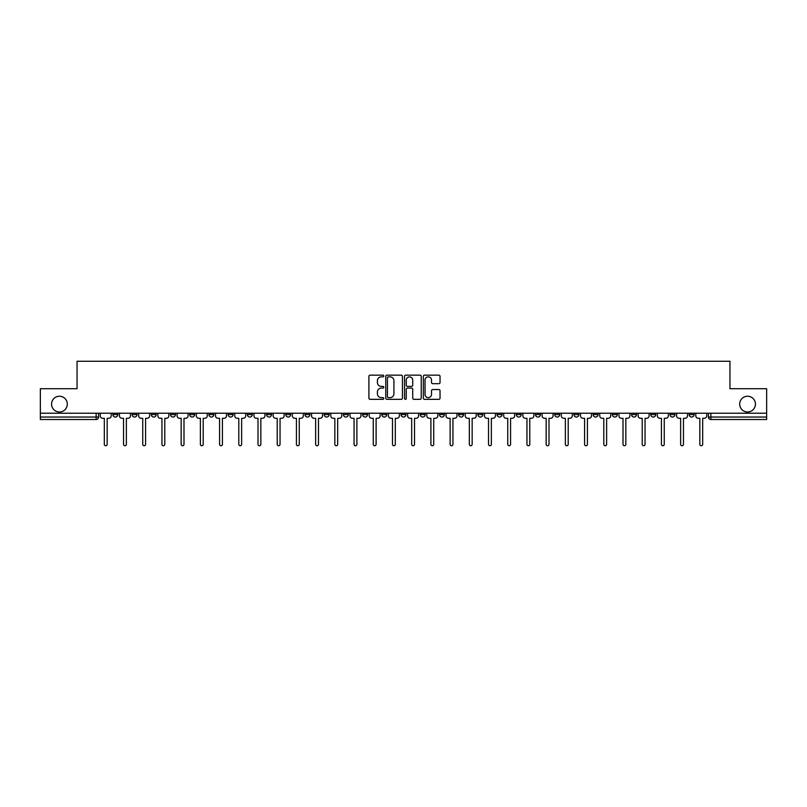 <?xml version="1.0" encoding="UTF-8"?>
<svg xmlns="http://www.w3.org/2000/svg" width="807" height="807" viewBox="0 0 807 807"><rect width="100%" height="100%" fill="white"/><g stroke="black" fill="none" stroke-linecap="round" stroke-linejoin="round"><path stroke-width="1.21" d="M383.799 376.001A0.847 0.847 0 0 0 382.952 375.154L370.11 375.154A1.21 1.21 0 0 0 368.9 376.365L368.9 398.123A1.21 1.21 0 0 0 370.11 399.334L382.952 399.334A0.847 0.847 0 0 0 383.799 398.487A0.847 0.847 0 0 0 382.952 397.639L381.287 397.639A3.864 3.864 0 0 1 377.424 393.776L377.424 391.96A3.864 3.864 0 0 1 381.287 388.086L382.952 388.086A0.847 0.847 0 0 0 383.799 387.249A0.847 0.847 0 0 0 382.952 386.402L381.287 386.402A3.864 3.864 0 0 1 377.424 382.528L377.424 380.722A3.864 3.864 0 0 1 381.287 376.849L382.952 376.849A0.847 0.847 0 0 0 383.799 376.001M739.686 404.115A7.878 7.878 0 0 0 747.564 411.994A7.878 7.878 0 0 0 755.443 404.115A7.878 7.878 0 0 0 747.564 396.237A7.878 7.878 0 0 0 739.686 404.115M51.557 404.115A7.878 7.878 0 0 0 59.436 411.994A7.878 7.878 0 0 0 67.314 404.115A7.878 7.878 0 0 0 59.436 396.237A7.878 7.878 0 0 0 51.557 404.115M631.558 413.224L631.558 414.586L636.491 414.586A2.461 2.461 0 0 1 634.02 417.048A2.461 2.461 0 0 1 631.558 414.586L631.558 413.224M612.352 413.224L612.352 414.586L617.274 414.586A2.461 2.461 0 0 1 614.813 417.048A2.461 2.461 0 0 1 612.352 414.586L612.352 413.224M497.092 413.224L497.092 414.586L502.015 414.586A2.461 2.461 0 0 1 499.553 417.048A2.461 2.461 0 0 1 497.092 414.586L497.092 413.224M477.875 413.224L477.875 414.586L482.808 414.586A2.461 2.461 0 0 1 480.336 417.048A2.461 2.461 0 0 1 477.875 414.586L477.875 413.224M458.669 413.224L458.669 414.586L463.591 414.586A2.461 2.461 0 0 1 461.13 417.048A2.461 2.461 0 0 1 458.669 414.586L458.669 413.224M420.245 413.224L420.245 414.586L425.178 414.586A2.461 2.461 0 0 1 422.707 417.048A2.461 2.461 0 0 1 420.245 414.586L420.245 413.224M381.822 414.586L381.822 413.224L381.822 414.586A2.461 2.461 0 0 0 384.293 417.048A2.461 2.461 0 0 1 381.822 414.586L386.755 414.586A2.461 2.461 0 0 1 384.293 417.048A2.461 2.461 0 0 0 386.755 414.586L386.755 413.224L386.755 414.586M362.615 414.586L362.615 413.224L362.615 414.586A2.461 2.461 0 0 0 365.077 417.048A2.461 2.461 0 0 1 362.615 414.586L367.538 414.586A2.461 2.461 0 0 1 365.077 417.048M343.409 414.586L343.409 413.224L343.409 414.586A2.461 2.461 0 0 0 345.87 417.048A2.461 2.461 0 0 1 343.409 414.586L348.331 414.586A2.461 2.461 0 0 1 345.87 417.048A2.461 2.461 0 0 0 348.331 414.586L348.331 413.224L348.331 414.586M324.192 413.224L324.192 414.586L329.125 414.586A2.461 2.461 0 0 1 326.664 417.048A2.461 2.461 0 0 1 324.192 414.586L324.192 413.224M304.985 413.224L304.985 414.586L309.908 414.586A2.461 2.461 0 0 1 307.447 417.048A2.461 2.461 0 0 1 304.985 414.586L304.985 413.224M285.779 413.224L285.779 414.586L290.702 414.586A2.461 2.461 0 0 1 288.24 417.048A2.461 2.461 0 0 1 285.779 414.586L285.779 413.224M266.562 414.586L266.562 413.224L266.562 414.586A2.461 2.461 0 0 0 269.024 417.048A2.461 2.461 0 0 1 266.562 414.586L271.495 414.586A2.461 2.461 0 0 1 269.024 417.048M228.139 414.586L228.139 413.224L228.139 414.586A2.461 2.461 0 0 0 230.61 417.048A2.461 2.461 0 0 1 228.139 414.586L233.072 414.586A2.461 2.461 0 0 1 230.61 417.048A2.461 2.461 0 0 0 233.072 414.586L233.072 413.224L233.072 414.586M208.932 414.586L208.932 413.224L208.932 414.586A2.461 2.461 0 0 0 211.394 417.048A2.461 2.461 0 0 1 208.932 414.586L213.855 414.586A2.461 2.461 0 0 1 211.394 417.048A2.461 2.461 0 0 0 213.855 414.586L213.855 413.224L213.855 414.586M189.726 414.586L189.726 413.224L189.726 414.586A2.461 2.461 0 0 0 192.187 417.048A2.461 2.461 0 0 1 189.726 414.586L194.648 414.586A2.461 2.461 0 0 1 192.187 417.048A2.461 2.461 0 0 0 194.648 414.586L194.648 413.224L194.648 414.586M170.509 414.586L170.509 413.224L170.509 414.586A2.461 2.461 0 0 0 172.98 417.048A2.461 2.461 0 0 1 170.509 414.586L175.442 414.586A2.461 2.461 0 0 1 172.98 417.048M151.302 414.586L151.302 413.224L151.302 414.586A2.461 2.461 0 0 0 153.764 417.048A2.461 2.461 0 0 1 151.302 414.586L156.225 414.586A2.461 2.461 0 0 1 153.764 417.048A2.461 2.461 0 0 0 156.225 414.586L156.225 413.224L156.225 414.586M132.096 414.586L132.096 413.224L132.096 414.586A2.461 2.461 0 0 0 134.557 417.048A2.461 2.461 0 0 1 132.096 414.586L137.019 414.586A2.461 2.461 0 0 1 134.557 417.048A2.461 2.461 0 0 0 137.019 414.586L137.019 413.224L137.019 414.586M438.826 383.678A1.21 1.21 0 0 0 440.037 382.468L440.037 376.365A1.21 1.21 0 0 0 438.826 375.154L424.563 375.154A1.21 1.21 0 0 0 423.352 376.365L423.352 398.123A1.21 1.21 0 0 0 424.563 399.334L438.826 399.334A1.21 1.21 0 0 0 440.037 398.123L440.037 390.749A1.21 1.21 0 0 0 438.826 389.539L432.723 389.539A1.21 1.21 0 0 0 431.513 390.749L431.513 394.411A3.238 3.238 0 0 1 428.275 397.639A3.238 3.238 0 0 1 425.047 394.411L425.047 380.087A3.238 3.238 0 0 1 428.275 376.849A3.238 3.238 0 0 1 431.513 380.087L431.513 382.468A1.21 1.21 0 0 0 432.723 383.678L438.826 383.678M40.35 413.224L40.35 388.722L77.048 388.722L77.048 361.264L729.952 361.264L729.952 388.722L766.65 388.722L766.65 413.224L40.35 413.224L40.35 417.048L98.595 417.048L98.595 413.224L98.595 417.048A2.461 2.461 0 0 1 96.134 419.509L40.35 419.509L40.35 417.048M402.441 376.365A1.21 1.21 0 0 0 401.23 375.154L386.967 375.154A1.21 1.21 0 0 0 385.766 376.365L385.766 398.123A1.21 1.21 0 0 0 386.967 399.334L401.23 399.334A1.21 1.21 0 0 0 402.441 398.123L402.441 376.365M405.77 375.154L420.033 375.154A1.21 1.21 0 0 1 421.234 376.365L421.234 398.123A1.21 1.21 0 0 1 420.033 399.334L413.92 399.334A1.21 1.21 0 0 1 412.72 398.123L412.72 389.297A1.21 1.21 0 0 0 411.509 388.086L407.454 388.086A1.21 1.21 0 0 0 406.254 389.297L406.254 398.487A0.847 0.847 0 0 1 405.407 399.334A0.847 0.847 0 0 1 404.559 398.487L404.559 376.365A1.21 1.21 0 0 1 405.77 375.154M708.405 413.224L708.405 417.048L766.65 417.048L766.65 419.509L710.866 419.509A2.461 2.461 0 0 1 708.405 417.048A2.461 2.461 0 0 0 710.866 419.509L710.866 413.224M766.65 413.224L766.65 417.048M694.121 413.224L694.121 414.586A2.461 2.461 0 0 1 691.66 417.048A2.461 2.461 0 0 1 689.188 414.586A2.461 2.461 0 0 0 691.66 417.048M689.188 413.224L689.188 414.586L694.121 414.586M674.904 413.224L674.904 414.586A2.461 2.461 0 0 1 672.443 417.048A2.461 2.461 0 0 1 669.981 414.586L674.904 414.586M669.981 413.224L669.981 414.586M655.698 413.224L655.698 414.586A2.461 2.461 0 0 1 653.236 417.048A2.461 2.461 0 0 1 650.775 414.586L655.698 414.586M650.775 413.224L650.775 414.586M636.491 413.224L636.491 414.586M617.274 413.224L617.274 414.586L617.274 413.224M598.068 413.224L598.068 414.586A2.461 2.461 0 0 1 595.606 417.048A2.461 2.461 0 0 1 593.145 414.586L598.068 414.586M593.145 413.224L593.145 414.586M578.861 413.224L578.861 414.586A2.461 2.461 0 0 1 576.39 417.048A2.461 2.461 0 0 1 573.928 414.586L578.861 414.586M573.928 413.224L573.928 414.586M559.644 413.224L559.644 414.586A2.461 2.461 0 0 1 557.183 417.048A2.461 2.461 0 0 1 554.722 414.586L559.644 414.586M554.722 413.224L554.722 414.586M540.438 413.224L540.438 414.586A2.461 2.461 0 0 1 537.976 417.048A2.461 2.461 0 0 1 535.505 414.586L540.438 414.586M535.505 413.224L535.505 414.586M521.221 413.224L521.221 414.586A2.461 2.461 0 0 1 518.76 417.048A2.461 2.461 0 0 1 516.298 414.586L521.221 414.586M516.298 413.224L516.298 414.586M502.015 413.224L502.015 414.586A2.461 2.461 0 0 1 499.553 417.048M482.808 413.224L482.808 414.586M463.591 414.586L463.591 413.224L463.591 414.586A2.461 2.461 0 0 1 461.13 417.048M444.385 413.224L444.385 414.586A2.461 2.461 0 0 1 441.923 417.048A2.461 2.461 0 0 1 439.462 414.586A2.461 2.461 0 0 0 441.923 417.048A2.461 2.461 0 0 0 444.385 414.586L439.462 414.586L439.462 413.224M425.178 414.586L425.178 413.224L425.178 414.586A2.461 2.461 0 0 1 422.707 417.048M405.961 413.224L405.961 414.586A2.461 2.461 0 0 1 403.5 417.048A2.461 2.461 0 0 1 401.039 414.586A2.461 2.461 0 0 0 403.5 417.048M401.039 413.224L401.039 414.586L405.961 414.586M367.538 413.224L367.538 414.586L367.538 413.224M329.125 414.586L329.125 413.224L329.125 414.586A2.461 2.461 0 0 1 326.664 417.048M309.908 414.586L309.908 413.224L309.908 414.586A2.461 2.461 0 0 1 307.447 417.048M290.702 414.586L290.702 413.224L290.702 414.586A2.461 2.461 0 0 1 288.24 417.048M271.495 413.224L271.495 414.586L271.495 413.224M252.278 414.586L252.278 413.224L252.278 414.586A2.461 2.461 0 0 1 249.817 417.048A2.461 2.461 0 0 1 247.356 414.586L252.278 414.586A2.461 2.461 0 0 1 249.817 417.048M247.356 413.224L247.356 414.586M175.442 413.224L175.442 414.586L175.442 413.224M117.812 413.224L117.812 414.586A2.461 2.461 0 0 1 115.34 417.048A2.461 2.461 0 0 1 112.879 414.586A2.461 2.461 0 0 0 115.34 417.048A2.461 2.461 0 0 0 117.812 414.586L117.812 413.224M112.879 413.224L112.879 414.586L117.812 414.586M96.134 413.224L96.134 419.509A2.461 2.461 0 0 0 98.595 417.048M388.298 376.849A0.847 0.847 0 0 0 387.451 377.696L387.451 396.792A0.847 0.847 0 0 0 388.298 397.639L390.053 397.639A3.864 3.864 0 0 0 393.917 393.776L393.917 380.722A3.864 3.864 0 0 0 390.053 376.849L388.298 376.849M412.72 380.147A3.238 3.238 0 0 0 409.482 376.909A3.238 3.238 0 0 0 406.254 380.147L406.254 385.191A1.21 1.21 0 0 0 407.454 386.402L411.509 386.402A1.21 1.21 0 0 0 412.72 385.191L412.72 380.147M100.26 415.817L100.26 413.224L100.26 415.817A2.461 2.461 0 0 0 102.721 418.278L104.325 418.278L104.325 444.324A1.412 1.412 0 0 0 105.737 445.736A1.412 1.412 0 0 0 107.16 444.324L107.16 418.278L108.753 418.278A2.461 2.461 0 0 0 111.215 415.817L111.215 413.224L111.215 415.817M102.721 418.278L104.325 418.278L104.325 444.324M107.16 444.324L107.16 418.278L108.753 418.278M119.466 415.817L119.466 413.224L119.466 415.817A2.461 2.461 0 0 0 121.928 418.278L123.532 418.278L123.532 444.324A1.412 1.412 0 0 0 124.954 445.736A1.412 1.412 0 0 0 126.366 444.324L126.366 418.278L127.97 418.278A2.461 2.461 0 0 0 130.431 415.817L130.431 413.224L130.431 415.817M138.683 415.817L138.683 413.224L138.683 415.817A2.461 2.461 0 0 0 141.144 418.278L142.748 418.278L142.748 444.324A1.412 1.412 0 0 0 144.16 445.736A1.412 1.412 0 0 0 145.573 444.324L145.573 418.278L147.177 418.278A2.461 2.461 0 0 0 149.638 415.817L149.638 413.224L149.638 415.817M121.928 418.278L123.532 418.278L123.532 444.324M126.366 444.324L126.366 418.278L127.97 418.278M141.144 418.278L142.748 418.278L142.748 444.324M145.573 444.324L145.573 418.278L147.177 418.278M157.89 415.817L157.89 413.224L157.89 415.817A2.461 2.461 0 0 0 160.351 418.278L161.955 418.278L161.955 444.324A1.412 1.412 0 0 0 163.367 445.736A1.412 1.412 0 0 0 164.789 444.324L164.789 418.278L166.383 418.278A2.461 2.461 0 0 0 168.855 415.817L168.855 413.224L168.855 415.817M177.096 415.817L177.096 413.224L177.096 415.817A2.461 2.461 0 0 0 179.568 418.278L181.161 418.278L181.161 444.324A1.412 1.412 0 0 0 182.584 445.736A1.412 1.412 0 0 0 183.996 444.324L183.996 418.278L185.6 418.278A2.461 2.461 0 0 0 188.061 415.817L188.061 413.224L188.061 415.817M196.313 415.817L196.313 413.224L196.313 415.817A2.461 2.461 0 0 0 198.774 418.278L200.378 418.278L200.378 444.324A1.412 1.412 0 0 0 201.79 445.736A1.412 1.412 0 0 0 203.203 444.324L203.203 418.278L204.807 418.278A2.461 2.461 0 0 0 207.268 415.817L207.268 413.224L207.268 415.817M160.351 418.278L161.955 418.278L161.955 444.324M164.789 444.324L164.789 418.278L166.383 418.278M179.568 418.278L181.161 418.278L181.161 444.324M183.996 444.324L183.996 418.278L185.6 418.278M198.774 418.278L200.378 418.278L200.378 444.324M203.203 444.324L203.203 418.278L204.807 418.278M215.519 415.817L215.519 413.224L215.519 415.817A2.461 2.461 0 0 0 217.981 418.278L219.585 418.278L219.585 444.324A1.412 1.412 0 0 0 220.997 445.736A1.412 1.412 0 0 0 222.419 444.324L222.419 418.278L224.023 418.278A2.461 2.461 0 0 0 226.485 415.817L226.485 413.224L226.485 415.817M217.981 418.278L219.585 418.278L219.585 444.324M222.419 444.324L222.419 418.278L224.023 418.278M234.736 415.817L234.736 413.224L234.736 415.817A2.461 2.461 0 0 0 237.197 418.278L238.791 418.278L238.791 444.324A1.412 1.412 0 0 0 240.214 445.736A1.412 1.412 0 0 0 241.626 444.324L241.626 418.278L243.23 418.278A2.461 2.461 0 0 0 245.691 415.817L245.691 413.224L245.691 415.817M237.197 418.278L238.791 418.278L238.791 444.324M241.626 444.324L241.626 418.278L243.23 418.278M253.943 415.817L253.943 413.224L253.943 415.817A2.461 2.461 0 0 0 256.404 418.278L258.008 418.278L258.008 444.324A1.412 1.412 0 0 0 259.42 445.736A1.412 1.412 0 0 0 260.843 444.324L260.843 418.278L262.436 418.278A2.461 2.461 0 0 0 264.898 415.817L264.898 413.224L264.898 415.817M256.404 418.278L258.008 418.278L258.008 444.324M260.843 444.324L260.843 418.278L262.436 418.278M273.149 415.817L273.149 413.224L273.149 415.817A2.461 2.461 0 0 0 275.611 418.278L277.215 418.278L277.215 444.324A1.412 1.412 0 0 0 278.637 445.736A1.412 1.412 0 0 0 280.049 444.324L280.049 418.278L281.653 418.278A2.461 2.461 0 0 0 284.114 415.817L284.114 413.224L284.114 415.817M275.611 418.278L277.215 418.278L277.215 444.324M280.049 444.324L280.049 418.278L281.653 418.278M292.366 415.817L292.366 413.224L292.366 415.817A2.461 2.461 0 0 0 294.827 418.278L296.431 418.278L296.431 444.324A1.412 1.412 0 0 0 297.844 445.736A1.412 1.412 0 0 0 299.256 444.324L299.256 418.278L300.86 418.278A2.461 2.461 0 0 0 303.321 415.817L303.321 413.224L303.321 415.817M311.573 415.817L311.573 413.224L311.573 415.817A2.461 2.461 0 0 0 314.034 418.278L315.638 418.278L315.638 444.324A1.412 1.412 0 0 0 317.05 445.736A1.412 1.412 0 0 0 318.472 444.324L318.472 418.278L320.066 418.278A2.461 2.461 0 0 0 322.538 415.817L322.538 413.224L322.538 415.817M330.779 415.817L330.779 413.224L330.779 415.817A2.461 2.461 0 0 0 333.251 418.278L334.844 418.278L334.844 444.324A1.412 1.412 0 0 0 336.267 445.736A1.412 1.412 0 0 0 337.679 444.324L337.679 418.278L339.283 418.278A2.461 2.461 0 0 0 341.744 415.817L341.744 413.224L341.744 415.817M349.996 415.817L349.996 413.224L349.996 415.817A2.461 2.461 0 0 0 352.457 418.278L354.061 418.278L354.061 444.324A1.412 1.412 0 0 0 355.473 445.736A1.412 1.412 0 0 0 356.886 444.324L356.886 418.278L358.49 418.278A2.461 2.461 0 0 0 360.951 415.817L360.951 413.224L360.951 415.817M369.202 415.817L369.202 413.224L369.202 415.817A2.461 2.461 0 0 0 371.664 418.278L373.268 418.278L373.268 444.324A1.412 1.412 0 0 0 374.68 445.736A1.412 1.412 0 0 0 376.102 444.324L376.102 418.278L377.706 418.278A2.461 2.461 0 0 0 380.168 415.817L380.168 413.224L380.168 415.817M388.419 415.817L388.419 413.224L388.419 415.817A2.461 2.461 0 0 0 390.881 418.278L392.474 418.278L392.474 444.324A1.412 1.412 0 0 0 393.897 445.736A1.412 1.412 0 0 0 395.309 444.324L395.309 418.278L396.913 418.278A2.461 2.461 0 0 0 399.374 415.817L399.374 413.224L399.374 415.817M294.827 418.278L296.431 418.278L296.431 444.324M299.256 444.324L299.256 418.278L300.86 418.278M314.034 418.278L315.638 418.278L315.638 444.324M318.472 444.324L318.472 418.278L320.066 418.278M333.251 418.278L334.844 418.278L334.844 444.324M337.679 444.324L337.679 418.278L339.283 418.278M352.457 418.278L354.061 418.278L354.061 444.324M356.886 444.324L356.886 418.278L358.49 418.278M371.664 418.278L373.268 418.278L373.268 444.324M376.102 444.324L376.102 418.278L377.706 418.278M390.881 418.278L392.474 418.278L392.474 444.324M395.309 444.324L395.309 418.278L396.913 418.278M407.626 415.817L407.626 413.224L407.626 415.817A2.461 2.461 0 0 0 410.087 418.278L411.691 418.278L411.691 444.324A1.412 1.412 0 0 0 413.103 445.736A1.412 1.412 0 0 0 414.526 444.324L414.526 418.278L416.119 418.278A2.461 2.461 0 0 0 418.581 415.817L418.581 413.224L418.581 415.817M410.087 418.278L411.691 418.278L411.691 444.324M414.526 444.324L414.526 418.278L416.119 418.278M426.832 415.817L426.832 413.224L426.832 415.817A2.461 2.461 0 0 0 429.294 418.278L430.898 418.278L430.898 444.324A1.412 1.412 0 0 0 432.32 445.736A1.412 1.412 0 0 0 433.732 444.324L433.732 418.278L435.336 418.278A2.461 2.461 0 0 0 437.798 415.817L437.798 413.224L437.798 415.817M429.294 418.278L430.898 418.278L430.898 444.324M433.732 444.324L433.732 418.278L435.336 418.278M446.049 415.817L446.049 413.224L446.049 415.817A2.461 2.461 0 0 0 448.51 418.278L450.114 418.278L450.114 444.324A1.412 1.412 0 0 0 451.527 445.736A1.412 1.412 0 0 0 452.939 444.324L452.939 418.278L454.543 418.278A2.461 2.461 0 0 0 457.004 415.817L457.004 413.224L457.004 415.817M448.51 418.278L450.114 418.278L450.114 444.324M452.939 444.324L452.939 418.278L454.543 418.278M465.256 415.817L465.256 413.224L465.256 415.817A2.461 2.461 0 0 0 467.717 418.278L469.321 418.278L469.321 444.324A1.412 1.412 0 0 0 470.733 445.736A1.412 1.412 0 0 0 472.156 444.324L472.156 418.278L473.749 418.278A2.461 2.461 0 0 0 476.221 415.817L476.221 413.224L476.221 415.817M467.717 418.278L469.321 418.278L469.321 444.324M472.156 444.324L472.156 418.278L473.749 418.278M484.462 415.817L484.462 413.224L484.462 415.817A2.461 2.461 0 0 0 486.934 418.278L488.528 418.278L488.528 444.324A1.412 1.412 0 0 0 489.95 445.736A1.412 1.412 0 0 0 491.362 444.324L491.362 418.278L492.966 418.278A2.461 2.461 0 0 0 495.427 415.817L495.427 413.224L495.427 415.817M486.934 418.278L488.528 418.278L488.528 444.324M491.362 444.324L491.362 418.278L492.966 418.278M503.679 415.817L503.679 413.224L503.679 415.817A2.461 2.461 0 0 0 506.14 418.278L507.744 418.278L507.744 444.324A1.412 1.412 0 0 0 509.156 445.736A1.412 1.412 0 0 0 510.569 444.324L510.569 418.278L512.173 418.278A2.461 2.461 0 0 0 514.634 415.817L514.634 413.224L514.634 415.817M506.14 418.278L507.744 418.278L507.744 444.324M510.569 444.324L510.569 418.278L512.173 418.278M522.886 415.817L522.886 413.224L522.886 415.817A2.461 2.461 0 0 0 525.347 418.278L526.951 418.278L526.951 444.324A1.412 1.412 0 0 0 528.363 445.736A1.412 1.412 0 0 0 529.785 444.324L529.785 418.278L531.389 418.278A2.461 2.461 0 0 0 533.851 415.817L533.851 413.224L533.851 415.817M525.347 418.278L526.951 418.278L526.951 444.324M529.785 444.324L529.785 418.278L531.389 418.278M542.102 415.817L542.102 413.224L542.102 415.817A2.461 2.461 0 0 0 544.564 418.278L546.157 418.278L546.157 444.324A1.412 1.412 0 0 0 547.58 445.736A1.412 1.412 0 0 0 548.992 444.324L548.992 418.278L550.596 418.278A2.461 2.461 0 0 0 553.057 415.817L553.057 413.224L553.057 415.817M544.564 418.278L546.157 418.278L546.157 444.324M548.992 444.324L548.992 418.278L550.596 418.278M561.309 415.817L561.309 413.224L561.309 415.817A2.461 2.461 0 0 0 563.77 418.278L565.374 418.278L565.374 444.324A1.412 1.412 0 0 0 566.786 445.736A1.412 1.412 0 0 0 568.209 444.324L568.209 418.278L569.803 418.278A2.461 2.461 0 0 0 572.264 415.817L572.264 413.224L572.264 415.817M563.77 418.278L565.374 418.278L565.374 444.324M568.209 444.324L568.209 418.278L569.803 418.278M580.515 415.817L580.515 413.224L580.515 415.817A2.461 2.461 0 0 0 582.977 418.278L584.581 418.278L584.581 444.324A1.412 1.412 0 0 0 586.003 445.736A1.412 1.412 0 0 0 587.415 444.324L587.415 418.278L589.019 418.278A2.461 2.461 0 0 0 591.481 415.817L591.481 413.224L591.481 415.817M582.977 418.278L584.581 418.278L584.581 444.324M587.415 444.324L587.415 418.278L589.019 418.278M599.732 415.817L599.732 413.224L599.732 415.817A2.461 2.461 0 0 0 602.193 418.278L603.797 418.278L603.797 444.324A1.412 1.412 0 0 0 605.21 445.736A1.412 1.412 0 0 0 606.622 444.324L606.622 418.278L608.226 418.278A2.461 2.461 0 0 0 610.687 415.817L610.687 413.224L610.687 415.817M602.193 418.278L603.797 418.278L603.797 444.324M606.622 444.324L606.622 418.278L608.226 418.278M618.939 415.817L618.939 413.224L618.939 415.817A2.461 2.461 0 0 0 621.4 418.278L623.004 418.278L623.004 444.324A1.412 1.412 0 0 0 624.416 445.736A1.412 1.412 0 0 0 625.839 444.324L625.839 418.278L627.432 418.278A2.461 2.461 0 0 0 629.904 415.817L629.904 413.224L629.904 415.817M621.4 418.278L623.004 418.278L623.004 444.324M625.839 444.324L625.839 418.278L627.432 418.278M638.145 415.817L638.145 413.224L638.145 415.817A2.461 2.461 0 0 0 640.617 418.278L642.211 418.278L642.211 444.324A1.412 1.412 0 0 0 643.633 445.736A1.412 1.412 0 0 0 645.045 444.324L645.045 418.278L646.649 418.278A2.461 2.461 0 0 0 649.11 415.817L649.11 413.224L649.11 415.817M640.617 418.278L642.211 418.278L642.211 444.324M645.045 444.324L645.045 418.278L646.649 418.278M657.362 415.817L657.362 413.224L657.362 415.817A2.461 2.461 0 0 0 659.823 418.278L661.427 418.278L661.427 444.324A1.412 1.412 0 0 0 662.84 445.736A1.412 1.412 0 0 0 664.252 444.324L664.252 418.278L665.856 418.278A2.461 2.461 0 0 0 668.317 415.817L668.317 413.224L668.317 415.817M659.823 418.278L661.427 418.278L661.427 444.324M664.252 444.324L664.252 418.278L665.856 418.278M676.569 415.817L676.569 413.224L676.569 415.817A2.461 2.461 0 0 0 679.03 418.278L680.634 418.278L680.634 444.324A1.412 1.412 0 0 0 682.046 445.736A1.412 1.412 0 0 0 683.468 444.324L683.468 418.278L685.072 418.278A2.461 2.461 0 0 0 687.534 415.817L687.534 413.224L687.534 415.817M679.03 418.278L680.634 418.278L680.634 444.324M683.468 444.324L683.468 418.278L685.072 418.278M695.785 415.817L695.785 413.224L695.785 415.817A2.461 2.461 0 0 0 698.247 418.278L699.84 418.278L699.84 444.324A1.412 1.412 0 0 0 701.263 445.736A1.412 1.412 0 0 0 702.675 444.324L702.675 418.278L704.279 418.278A2.461 2.461 0 0 0 706.74 415.817L706.74 413.224L706.74 415.817M698.247 418.278L699.84 418.278L699.84 444.324M702.675 444.324L702.675 418.278L704.279 418.278"/></g></svg>
